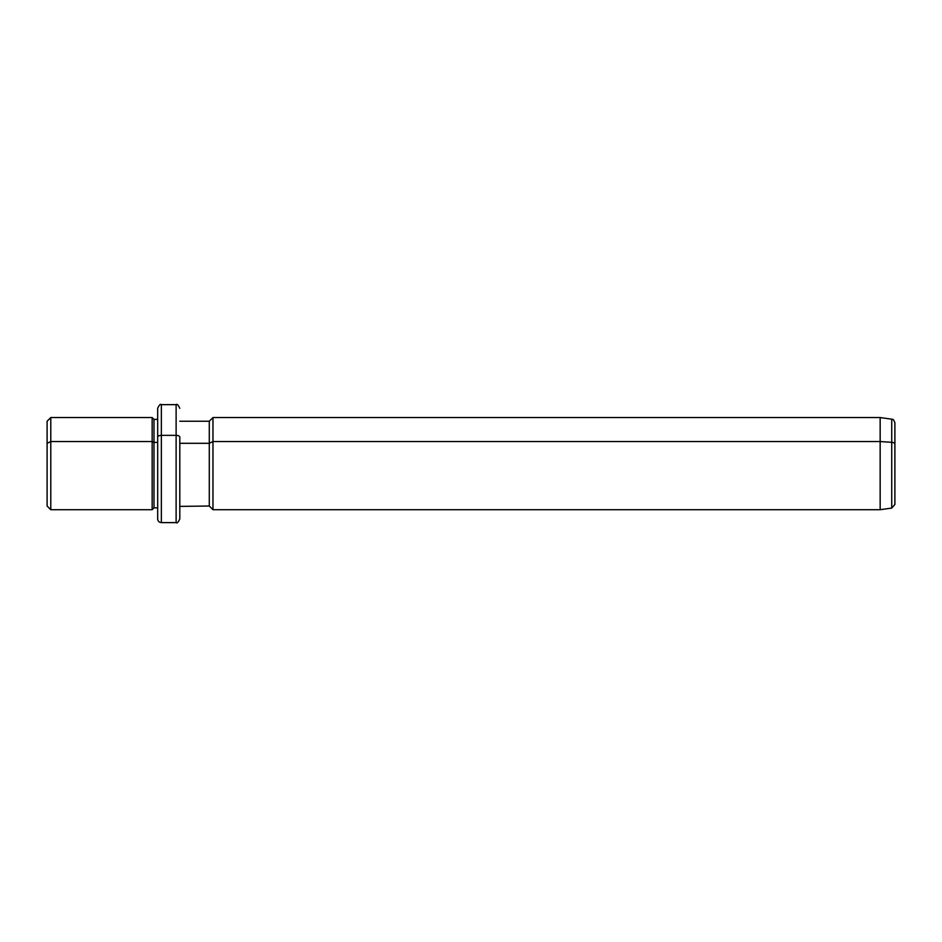 <?xml version="1.0" encoding="UTF-8"?>
<svg xmlns="http://www.w3.org/2000/svg" width="942" height="942" viewBox="0 0 942 942"><rect width="100%" height="100%" fill="white"/><g stroke="black" fill="none" stroke-linecap="round" stroke-linejoin="round"><path stroke-width="1.41" d="M157.679 507.856L157.679 437.123A3.686 1.766 0 0 1 161.365 435.357L161.365 404.648L161.365 435.357A3.686 1.766 180 0 0 157.679 437.123L157.679 507.856L153.993 507.856L153.993 419.39L153.993 442.422L152.157 441.539L153.993 442.422L153.993 507.856L152.157 509.704L152.157 417.553L152.157 441.539L50.786 441.539L152.157 441.539L152.157 509.704L50.786 509.704L50.786 417.553L50.786 441.539L47.1 443.305L50.786 441.539L50.786 509.704L47.1 506.019L47.1 443.305L47.1 483.952M47.1 443.305L47.1 421.239L50.786 417.553L152.157 417.553L153.993 419.39L157.679 419.39M153.993 442.422L157.679 442.422L153.993 442.422M179.804 421.239L209.289 421.239L212.974 417.553L880.158 417.553L891.733 419.178C892.722 420.25 892.781 417.4 894.9 422.828L894.9 444.071A3.686 1.766 180 0 0 891.733 442.316A3.686 1.766 0 0 1 894.9 444.071L894.9 504.429L891.733 508.079L891.733 419.178L891.733 442.316L880.158 441.539L891.733 442.316L891.733 508.079L880.158 509.704L880.158 417.553L880.158 441.539L212.974 441.539L880.158 441.539L880.158 509.704L212.974 509.704L212.974 417.553L212.974 441.539L209.289 443.305L212.974 441.539L212.974 509.704L209.289 506.019L209.289 421.239L209.289 443.305L179.804 443.305L209.289 443.305L209.289 506.019L179.804 506.384L179.804 437.123A3.686 1.766 180 0 0 176.119 435.357A3.686 1.766 0 0 1 179.804 437.123L179.804 518.924C178.238 522.315 177.014 523.54 176.119 522.61L161.365 522.61C159.151 522.41 157.926 521.173 157.679 518.924L157.679 408.333C159.269 404.919 160.493 403.694 161.365 404.648L176.119 404.648L176.119 435.357L161.365 435.357L161.365 522.61L161.365 435.357L176.119 435.357L176.119 522.61L176.119 404.648C177.014 403.718 178.238 404.942 179.804 408.333M894.9 483.187L894.9 444.071"/></g></svg>
